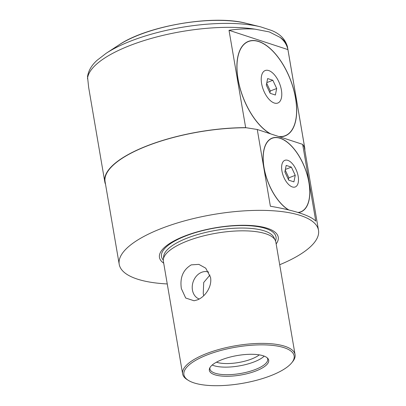 <?xml version="1.0" encoding="UTF-8"?>
<svg xmlns="http://www.w3.org/2000/svg" width="406" height="406" viewBox="0 0 406 406"><rect width="100%" height="100%" fill="white"/><g stroke="black" fill="none" stroke-linecap="round" stroke-linejoin="round"><path stroke-width="0.61" d="M257.257 129.484L302.663 144.369L315.777 221.118C313.173 218.387 307.941 215.728 300.08 213.14C292.168 210.557 282.266 208.258 270.376 206.233L257.257 129.484L245.66 127.646A101.404 33.348 170.3 0 0 104.778 181.776L88.665 87.488L87.513 76.653C88.452 70.614 91.66 65.148 97.135 60.255L106.199 53.272A98.237 32.307 -9.7 0 1 260.667 26.867L271.589 30.47C280.353 33.997 285.672 39.61 287.544 47.299A101.404 33.348 170.3 0 0 279.978 37.332C284.205 40.641 286.849 44.731 287.92 49.608L304.556 146.952A101.404 33.348 170.3 0 1 304.688 147.606A101.404 33.348 170.3 0 1 304.82 150.256M279.978 37.332L269.356 31.932L255.125 29.186A101.404 33.348 170.3 0 0 148.281 39.291A101.404 33.348 170.3 0 0 87.503 78.805M104.778 181.776A101.404 33.348 170.3 0 0 105.535 184.319M245.66 127.646L229.02 30.298C238.586 28.912 247.284 28.537 255.125 29.186M298.171 176.3A14.291 7.13 68.7 0 0 287.783 160.334A14.291 7.13 68.7 0 0 281.937 170.977A14.291 7.13 68.7 0 0 292.33 186.943A14.291 7.13 68.7 0 0 298.171 176.3M297.908 212.45A39.453 19.691 68.7 0 0 300.785 211.8A39.453 19.691 68.7 0 0 308.88 182.375A39.453 19.691 68.7 0 0 272.162 138.268A39.453 19.691 68.7 0 0 264.067 167.688A39.453 19.691 68.7 0 0 288.874 209.988M272.035 138.319A39.453 19.691 68.7 0 0 271.903 138.365A39.453 19.691 68.7 0 0 267.321 141.867M281.404 90.036A17.428 8.699 68.7 0 0 268.731 70.563A17.428 8.699 68.7 0 0 261.606 83.545A17.428 8.699 68.7 0 0 274.278 103.012A17.428 8.699 68.7 0 0 281.404 90.036M278.734 136.523A50.542 25.223 68.7 0 0 285.124 135.726A50.542 25.223 68.7 0 0 295.497 98.034A50.542 25.223 68.7 0 0 248.457 41.524A50.542 25.223 68.7 0 0 238.083 79.216A50.542 25.223 68.7 0 0 270.777 133.919M248.457 41.524L247.558 41.874A50.542 25.223 68.7 0 0 246.107 42.549M298.288 212.566A39.61 19.767 68.7 0 0 300.841 211.947A39.61 19.767 68.7 0 0 308.966 182.406A39.61 19.767 68.7 0 0 272.101 138.121A39.61 19.767 68.7 0 0 263.976 167.658A39.61 19.767 68.7 0 0 288.488 209.897M300.714 211.993A39.61 19.767 68.7 0 0 305.368 208.298M279.338 136.726A50.704 25.304 68.7 0 0 285.179 135.873A50.704 25.304 68.7 0 0 295.583 98.064A50.704 25.304 68.7 0 0 248.396 41.376A50.704 25.304 68.7 0 0 237.992 79.185A50.704 25.304 68.7 0 0 270.173 133.721M284.728 136.04A50.704 25.304 68.7 0 0 286.575 135.051M276.151 243.965A60.245 19.813 170.3 0 0 267.508 228.35A60.245 19.813 170.3 0 0 190.419 233.978A60.245 19.813 170.3 0 0 163.704 263.184M182.619 373.835L163.379 261.281A57.038 18.757 -9.7 0 1 163.329 259.51A57.038 18.757 -9.7 0 1 187.207 241.047A57.038 18.757 -9.7 0 1 265.666 233.739A57.038 18.757 -9.7 0 1 275.288 240.372A57.038 18.757 -9.7 0 1 275.826 242.057L295.066 354.616A57.038 18.757 170.3 0 0 284.905 346.298A57.038 18.757 170.3 0 0 206.446 353.606A57.038 18.757 170.3 0 0 182.619 373.835A57.038 18.757 170.3 0 0 187.237 379.676L188.445 380.422A55.906 18.387 170.3 0 0 193.875 382.853A55.906 18.387 170.3 0 0 247.635 382.366A55.906 18.387 170.3 0 0 291.762 362.761A55.906 18.387 170.3 0 0 284.17 347.709A55.906 18.387 170.3 0 0 211.962 353.159A55.906 18.387 170.3 0 0 188.445 380.422M181.365 288.605L185.694 298.019L194.038 300.765L197.27 299.917C205.35 296.887 212.318 286.337 210.506 277.262L205.725 268.173L198.854 264.377L191.277 264.864C183.05 269.751 179.746 277.668 181.365 288.605M216.439 362.193A25.35 8.338 170.3 0 0 216.672 362.269A25.35 8.338 170.3 0 0 259.297 354.864M212.221 365.019A29.313 9.637 170.3 0 0 213.84 365.644A29.313 9.637 170.3 0 0 240.651 365.659A29.313 9.637 170.3 0 0 264.215 356.133M209.958 367.597A29.313 9.637 170.3 0 0 209.912 368.942A29.313 9.637 170.3 0 0 215.134 373.215A29.313 9.637 170.3 0 0 248.305 371.784A29.313 9.637 170.3 0 0 267.696 359.066A29.313 9.637 170.3 0 0 267.204 357.813M214.713 374.743A30.105 9.901 170.3 0 0 251.568 372.464A30.105 9.901 170.3 0 0 267.757 358.351A30.105 9.901 170.3 0 0 263.332 355.818A30.105 9.901 170.3 0 0 232.151 356.57A30.105 9.901 170.3 0 0 209.618 368.288A30.105 9.901 170.3 0 0 214.713 374.743M203.71 295.715L203.249 293.589L203.705 282.49L209.968 275.029M199.219 299.009A14.261 11.434 108.1 0 1 192.439 290.046A14.261 11.434 108.1 0 1 196.494 276.004A14.261 11.434 108.1 0 1 208.395 272.015A14.261 11.434 108.1 0 1 208.74 272.132M246.016 127.758A101.089 33.246 170.3 0 0 105.093 181.721L119.212 264.316A101.089 33.246 170.3 0 0 137.218 279.064A101.089 33.246 170.3 0 0 167.252 283.951M279.704 264.727A101.089 33.246 170.3 0 0 318.497 230.253A101.089 33.246 170.3 0 0 300.486 215.51A101.089 33.246 170.3 0 0 186.085 220.458A101.089 33.246 170.3 0 0 119.212 264.316M318.497 230.253L304.378 147.657A101.089 33.246 170.3 0 0 304.206 146.835L304.556 146.952M302.663 144.369L304.206 146.835M291.762 362.761L292.65 361.655A57.038 18.757 170.3 0 0 295.066 354.616M229.02 30.298L287.92 49.608M249.979 41.036A50.704 25.304 68.7 0 0 247.954 41.559M277.907 137.746A39.61 19.767 68.7 0 0 271.974 138.172M282.703 136.558A50.542 25.223 68.7 0 0 284.23 136.076L285.124 135.726M267.645 78.561L266.311 85.087L270.168 93.314L275.364 95.014L276.699 88.493L272.842 80.266L267.645 78.561M298.085 212.505A39.453 19.691 68.7 0 0 300.526 211.896A39.453 19.691 68.7 0 0 300.653 211.846M293.914 181.863L295.248 175.341L291.391 167.115L286.194 165.409L284.86 171.936L288.717 180.162L293.914 181.863M288.478 179.65L288.854 177.833L295.248 175.341M285.367 169.459L291.391 167.115M288.854 177.833L285.23 170.114M266.818 82.611L272.842 80.266M269.929 92.801L270.305 90.985L266.681 83.266M270.305 90.985L276.699 88.493M275.288 240.372L273.877 237.439A56.145 18.463 170.3 0 0 264.407 230.902A56.145 18.463 170.3 0 0 203.335 233.014A56.145 18.463 170.3 0 0 163.679 256.272L163.329 259.51M275.512 240.9A58.083 19.102 170.3 0 0 265.666 228.487A58.083 19.102 170.3 0 0 194.616 232.866A58.083 19.102 170.3 0 0 163.288 260.084M260.667 26.867L245.848 23.223A80.692 26.537 170.3 0 0 118.968 44.914L106.199 53.272M271.903 138.365L272.162 138.268M287.544 47.299L304.688 147.606M300.526 211.896L300.785 211.8M245.848 23.223C213.328 14.499 146.744 25.882 118.968 44.914"/></g></svg>
